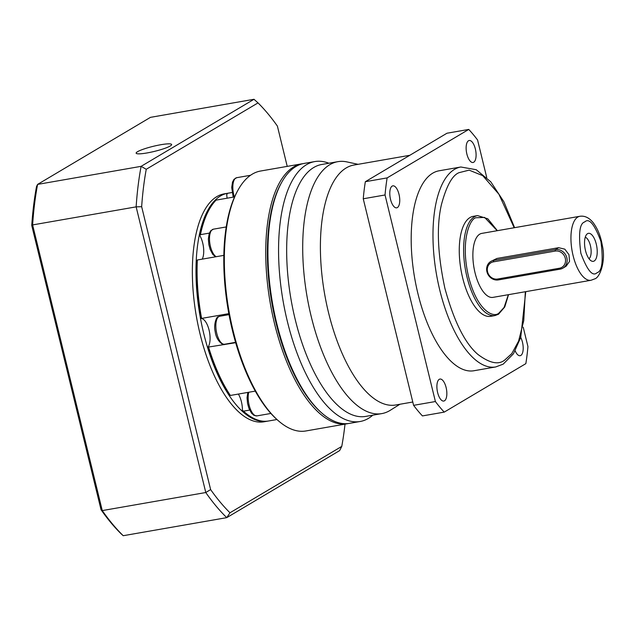 <?xml version="1.0" encoding="UTF-8"?>
<svg xmlns="http://www.w3.org/2000/svg" width="635" height="635" viewBox="0 0 635 635"><rect width="100%" height="100%" fill="white"/><g stroke="black" fill="none" stroke-linecap="round" stroke-linejoin="round"><path stroke-width="0.95" d="M372.816 415.163A131.929 55.181 -99.9 0 1 368.387 418.401A131.929 55.181 -99.9 0 1 360.132 421.497L349.488 423.354A131.929 55.181 -99.9 0 1 321.905 413.123A131.929 55.181 -99.9 0 1 272.455 302.871A131.929 55.181 -99.9 0 1 281.662 182.396A131.929 55.181 -99.9 0 1 295.894 166.529A131.929 55.181 -99.9 0 1 304.149 163.425L314.793 161.576A131.929 55.181 -99.9 0 1 328.874 163.235M360.132 421.497A131.929 55.181 -99.9 0 1 285.051 311.221A131.929 55.181 -99.9 0 1 306.538 164.671A131.929 55.181 -99.9 0 1 314.793 161.576M399.931 404.257L390.287 410.281A127.865 53.483 -99.9 0 1 389.771 410.599A127.865 53.483 -99.9 0 1 381.77 413.607L365.728 416.401A127.865 53.483 -99.9 0 1 292.957 309.523A127.865 53.483 -99.9 0 1 313.777 167.481A127.865 53.483 -99.9 0 1 321.778 164.473L337.82 161.671A127.865 53.483 -99.9 0 1 346.964 161.917L358.077 164.322M381.77 413.607A127.865 53.483 -99.9 0 1 308.999 306.721A127.865 53.483 -99.9 0 1 329.819 164.679A127.865 53.483 -99.9 0 1 337.82 161.671M412.79 402.011L395.692 404.995A121.777 50.943 -99.9 0 1 326.39 303.205A121.777 50.943 -99.9 0 1 346.218 167.926A121.777 50.943 -99.9 0 1 353.838 165.06L409.805 155.297M473.734 162.227A11.16 4.667 -99.9 0 1 473.035 162.489A11.16 4.667 -99.9 0 1 466.677 153.162A11.16 4.667 -99.9 0 1 468.495 140.764A11.16 4.667 -99.9 0 1 469.194 140.502A11.16 4.667 -99.9 0 1 475.551 149.828A11.16 4.667 -99.9 0 1 473.734 162.227M397.383 207.574A11.16 4.667 -99.9 0 1 396.684 207.835A11.16 4.667 -99.9 0 1 390.334 198.509A11.16 4.667 -99.9 0 1 392.152 186.103A11.16 4.667 -99.9 0 1 392.851 185.841A11.16 4.667 -99.9 0 1 399.201 195.175A11.16 4.667 -99.9 0 1 397.383 207.574M444.484 400.788A11.16 4.667 -99.9 0 1 443.786 401.05A11.16 4.667 -99.9 0 1 437.436 391.716A11.16 4.667 -99.9 0 1 439.253 379.317A11.16 4.667 -99.9 0 1 439.952 379.055A11.16 4.667 -99.9 0 1 446.302 388.382A11.16 4.667 -99.9 0 1 444.484 400.788M520.724 337.423A11.16 4.667 -99.9 0 1 520.827 355.441A11.16 4.667 -99.9 0 1 520.128 355.703A11.16 4.667 -99.9 0 1 515.183 350.893M495.721 366.943L473.932 370.745A101.481 42.45 -99.9 0 1 416.179 285.917A101.481 42.45 -99.9 0 1 432.705 173.188A101.481 42.45 -99.9 0 1 439.055 170.799L460.843 166.997A101.481 42.45 -99.9 0 0 454.493 169.386A101.481 42.45 -99.9 0 0 437.967 282.115A101.481 42.45 -99.9 0 0 495.721 366.943L503.19 364.141L513.485 353.735L520.724 337.423L525.756 291.655M494.99 315.563L490.633 316.325A50.744 21.225 -99.9 0 1 461.756 273.907A50.744 21.225 -99.9 0 1 470.019 217.543A50.744 21.225 -99.9 0 1 473.194 216.352L477.552 215.59A50.744 21.225 -99.9 0 0 474.377 216.781A50.744 21.225 -99.9 0 0 466.114 273.153A50.744 21.225 -99.9 0 0 494.99 315.563L498.507 314.246L504.761 306.951L508.54 294.656M591.018 280.273L492.943 297.378A32.472 13.581 -99.9 0 1 474.464 270.232A32.472 13.581 -99.9 0 1 479.75 234.156A32.472 13.581 -99.9 0 1 481.782 233.394L579.85 216.289A32.472 13.581 -99.9 0 0 577.818 217.051A32.472 13.581 -99.9 0 0 572.532 253.127A32.472 13.581 -99.9 0 0 591.018 280.273L594.725 278.884C600.123 277.463 605.949 260.675 602.369 245.697C601.202 239.093 599.146 230.68 593.019 222.464C589.034 217.646 584.644 215.583 579.85 216.289M594.209 260.993A14.208 5.945 -99.9 0 1 591.677 261.096A14.208 5.945 -99.9 0 1 585.025 248.348A14.208 5.945 -99.9 0 1 586.97 234.109A14.208 5.945 -99.9 0 1 587.55 233.664A14.208 5.945 -99.9 0 1 596.281 244.126A14.208 5.945 -99.9 0 1 594.209 260.993M321.905 413.123L320.865 412.202A130.707 54.673 -99.9 0 1 271.867 302.974A130.707 54.673 -99.9 0 1 280.988 183.61L281.662 182.396M363.252 198.779L385.04 194.977L435.396 401.534A162.369 67.921 -99.9 0 0 444.23 412.115L422.434 415.917A162.369 67.921 -99.9 0 1 413.599 405.336L363.252 198.779A162.369 67.921 -99.9 0 1 365.339 181.705L446.961 133.231L468.749 129.429A162.369 67.921 -99.9 0 1 477.583 140.017L486.72 177.475M444.23 412.115L525.843 363.641A162.369 67.921 -99.9 0 0 527.939 346.567L523.216 327.2M468.749 129.429L387.136 177.903L365.339 181.705M385.04 194.977A162.369 67.921 -99.9 0 1 387.136 177.903M435.396 401.534L413.599 405.336M490.831 261.43L496.872 258.469L558.617 247.698L564.801 249.15L568.968 254.659L569.547 261.406L566.118 266.224L562.943 268.113A10.152 9.104 59.3 0 1 560.141 269.145L498.388 279.916A10.152 9.104 59.3 0 1 487.442 273.312A10.152 9.104 59.3 0 1 490.831 261.43A10.152 9.104 59.3 0 1 493.633 260.398L555.379 249.626A10.152 9.104 59.3 0 1 566.333 256.222A10.152 9.104 59.3 0 1 562.943 268.113M493.458 261.842L555.204 251.071A8.93 8.009 59.3 0 1 565.285 258.262A8.93 8.009 59.3 0 1 559.387 268.248L497.642 279.019A8.93 8.009 59.3 0 1 487.561 271.82A8.93 8.009 59.3 0 1 493.458 261.842L493.633 260.398L496.872 258.469M589.01 258.731A11.16 4.667 80.1 0 0 590.764 247.348A11.16 4.667 80.1 0 0 585.256 237.236M303.062 163.647A131.929 55.181 80.1 0 0 301.966 163.806A131.929 55.181 80.1 0 0 293.711 166.91A131.929 55.181 80.1 0 0 272.232 313.46A131.929 55.181 80.1 0 0 347.313 423.736A131.929 55.181 80.1 0 0 348.393 423.521M301.966 163.806L260.564 171.029A131.929 55.181 80.1 0 0 252.309 174.133A131.929 55.181 80.1 0 0 238.077 190A131.929 55.181 80.1 0 0 228.87 310.475A131.929 55.181 80.1 0 0 278.32 420.727A131.929 55.181 80.1 0 0 305.903 430.959L347.313 423.736M249.642 410.091L243.475 411.162L242.419 410.234A15.224 6.366 80.1 0 0 238.371 394.065M227.036 198.215A15.224 6.366 80.1 0 0 226.687 194.699L227.576 193.31L232.085 192.524M232.077 192.484L228.846 193.048A115.689 48.395 80.1 0 0 227.576 193.31M202.224 259.144A15.224 6.366 80.1 0 0 199.858 235.648L200.446 234.656L209.344 233.108M234.585 196.898L216.106 200.12A115.689 48.395 80.1 0 0 209.129 209.677A115.689 48.395 80.1 0 0 200.446 234.656M199.858 235.648A114.475 47.887 -99.9 0 1 208.455 210.891L209.129 209.677M235.672 342.702L208.002 347.131A15.224 6.366 80.1 0 0 209.074 330.105A15.224 6.366 80.1 0 0 201.025 318.508L228.83 313.642M201.025 318.508L201.605 318.389A115.689 48.395 80.1 0 1 197.342 259.993L196.794 260.636A114.475 47.887 -99.9 0 0 201.025 318.508M208.002 347.131A114.475 47.887 -99.9 0 0 229.489 394.748L230.362 395.454L255.302 391.112M208.677 347.409A115.689 48.395 80.1 0 0 230.362 395.454M243.475 411.162A115.689 48.395 80.1 0 0 244.419 412.004A115.689 48.395 80.1 0 0 268.605 420.981L276.955 419.529M244.419 412.004L243.372 411.091A114.475 47.887 -99.9 0 1 242.419 410.234M223.837 255.373L197.342 259.993M278.32 420.727L277.273 419.806A130.707 54.673 80.1 0 1 269.796 412.218L267.589 409.583A130.707 54.673 80.1 0 1 233.077 333.113L231.894 328.239A130.707 54.673 80.1 0 1 225.108 235.307L225.631 231.053A130.707 54.673 80.1 0 1 237.403 191.214L238.077 190M321.381 412.655A130.707 54.673 -99.9 0 1 271.867 302.974A130.707 54.673 -99.9 0 1 281.329 183.007M268.057 421.068A115.689 48.395 -99.9 0 1 267.518 421.172A115.689 48.395 -99.9 0 1 201.676 324.469A115.689 48.395 -99.9 0 1 220.52 195.953A115.689 48.395 -99.9 0 1 227.759 193.238A115.689 48.395 -99.9 0 1 228.306 193.151M227.759 193.238L224.123 193.873A115.689 48.395 80.1 0 0 216.884 196.588A115.689 48.395 80.1 0 0 198.049 325.104A115.689 48.395 80.1 0 0 263.882 421.807L267.518 421.172M146.947 152.964A18.264 2.603 -13.7 0 0 171.641 144.518A18.264 2.603 -13.7 0 0 160.83 144.724A18.264 2.603 -13.7 0 0 136.144 153.17A18.264 2.603 -13.7 0 0 146.947 152.964M345.003 424.14A231.378 96.782 -99.9 0 1 341.765 446.397L229.981 512.786A231.378 96.782 -99.9 0 1 210.622 489.585L141.661 206.7A231.378 96.782 -99.9 0 1 146.248 169.283L258.024 102.894A231.378 96.782 -99.9 0 1 277.392 126.087L287.218 166.386M210.622 489.585L205.78 492.53A235.434 98.481 80.1 0 0 226.751 517.652L229.981 512.786M146.248 169.283L141.113 166.338L37.592 184.396L150.479 117.348L253.992 99.29L141.113 166.338A235.434 98.481 80.1 0 0 136.144 206.859L205.78 492.53L102.267 510.588A235.434 98.481 80.1 0 0 123.23 535.71L226.751 517.652L339.638 450.604L341.765 446.397M253.992 99.29L258.024 102.894M31.75 225.473L101.052 509.754L102.267 510.588L32.623 224.917L31.75 225.473A233.41 97.631 80.1 0 1 36.528 186.499L37.592 184.396A235.434 98.481 80.1 0 0 32.623 224.917L136.144 206.859L141.661 206.7M101.052 509.754A233.41 97.631 80.1 0 0 121.214 533.908L123.23 535.71M525.343 291.727L523.756 320.619L518.597 341.09L511.81 353.584L504.754 360.021C498.626 365.093 489.696 363.244 477.972 354.473C465.026 343.543 454.001 321.493 444.897 288.322C437.571 254.103 436.42 226.187 441.436 204.581C446.461 185.872 452.342 175.228 459.081 172.656L469.146 170.14L482.743 175.657L498.912 194.223L514.183 227.743M508.349 294.688L504.095 307.443L498.975 313.007C493.935 318.191 477.393 311.658 468.543 276.566C460.208 241.165 469.781 219.123 475.758 217.765L484.608 217.416L497.189 230.711M597.067 272.701C592.677 276.963 587.272 270.486 580.858 253.286C578.326 233.775 579.604 223.329 584.7 221.956C589.082 217.702 594.487 224.171 600.908 241.371C603.44 260.89 602.163 271.328 597.067 272.701M555.204 251.071L555.379 249.626L558.617 247.698M498.388 279.916L497.642 279.019M560.141 269.145L559.387 268.248M250.531 175.284L236.728 177.689A14.208 5.945 80.1 0 0 235.839 178.022A14.208 5.945 80.1 0 0 234.339 196.937M226.227 226.941L213.384 229.179A14.208 5.945 80.1 0 0 212.495 229.513A14.208 5.945 80.1 0 0 209.772 242.911A14.208 5.945 80.1 0 0 216.17 256.707M218.853 316.587A14.208 5.945 80.1 0 0 216.535 332.367A14.208 5.945 80.1 0 0 224.623 344.241C224.457 346.004 216.464 342.011 215.186 331.613C213.416 324.263 216.702 316.214 218.289 316.794L219.742 316.254A14.208 5.945 80.1 0 0 218.853 316.587M248.761 392.247A14.208 5.945 80.1 0 0 249.936 407.908A14.208 5.945 80.1 0 0 256.953 415.885L253.976 415.346L251.508 413.179L248.841 408.178L247.523 403.257L247.047 397.724L247.825 392.414M514.596 227.671L503.872 201.747L490.807 181.84L476.226 169.712L460.843 166.997M497.38 230.68L487.807 218.797L477.552 215.59M233.204 197.136L231.704 187.523L232.529 182.047L234.013 179.308L236.728 177.689M215.622 256.802L212.82 254.468L210.153 249.468L208.828 244.546L208.359 239.014L209.185 233.537L210.669 230.807L213.384 229.179M229.013 314.635L219.742 316.254M270.883 413.456L256.953 415.885M235.569 342.336L224.623 344.241"/></g></svg>

